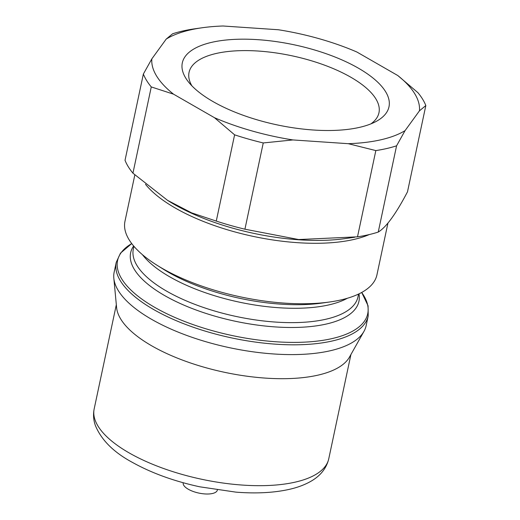 <?xml version="1.0" encoding="UTF-8"?>
<svg xmlns="http://www.w3.org/2000/svg" width="520" height="520" viewBox="0 0 520 520"><rect width="100%" height="100%" fill="white"/><g stroke="black" fill="none" stroke-linecap="round" stroke-linejoin="round"><path stroke-width="0.78" d="M183.235 482.749L183.216 482.846A17.446 6.76 12 0 0 188.279 489.229A17.446 6.76 12 0 0 206.252 494A17.446 6.76 12 0 0 217.347 490.1L217.367 490.009M363.961 331.389L349.486 357.078A119.919 46.475 -168 0 1 318.156 375.102A119.919 46.475 -168 0 1 191.756 363.396A119.919 46.475 -168 0 1 116.603 307.58L113.828 278.219A128.798 49.914 -168 0 1 114.159 272.136L116.24 262.353A128.798 49.914 -168 0 0 189.592 325.93A128.798 49.914 -168 0 0 332.391 340.957A128.798 49.914 -168 0 0 368.212 315.913L366.132 325.695A128.798 49.914 -168 0 1 363.961 331.389A128.798 49.914 -168 0 1 330.311 350.74A128.798 49.914 -168 0 1 194.552 338.169A128.798 49.914 -168 0 1 113.828 278.219M387.94 223.093L376.942 274.846A128.798 49.914 -168 0 1 341.12 299.891A128.798 49.914 -168 0 1 329.752 301.977A128.798 49.914 -168 0 1 157.047 265.265A128.798 49.914 -168 0 1 124.969 221.292L134.823 174.935M202.196 27.755L193.356 29.01A145.931 56.557 -168 0 0 172.614 33.781L166.231 39.065A136.416 52.864 -168 0 1 202.196 27.755A136.416 52.864 -168 0 1 223.041 26L278.363 29.751A136.416 52.864 -168 0 1 356.831 51.993L397.781 75.53L417.918 92.671A145.931 56.557 -168 0 1 425.828 105.56L407.498 191.808C395.941 213.883 386.191 227.299 378.241 232.063A145.931 56.557 -168 0 1 368.42 234.761A145.931 56.557 -168 0 1 357.5 236.834L298.668 239.544L244.92 229.197A145.931 56.557 -168 0 1 216.268 221.078L191.607 212.856L167.557 200.343L132.938 173.18A145.931 56.557 -168 0 1 125.034 160.29L143.364 74.041L151.853 58.851A136.416 52.864 -168 0 0 173.518 94.159L151.274 86.931A145.931 56.557 -168 0 1 143.364 74.041M378.241 232.063L396.578 145.815A145.931 56.557 -168 0 1 386.75 148.519A145.931 56.557 -168 0 1 375.837 150.585L348.257 143.689L292.936 139.939A136.416 52.864 -168 0 1 214.468 117.695L173.518 94.159M396.578 145.815L405.067 130.624A136.416 52.864 -168 0 1 381.141 139.731A136.416 52.864 -168 0 1 348.257 143.689M211.698 42.341A105.645 40.937 -168 0 1 348.094 62.751A105.645 40.937 -168 0 1 375.83 121.609A105.645 40.937 -168 0 1 359.6 127.348A105.645 40.937 -168 0 1 188.311 81.751A105.645 40.937 -168 0 1 211.698 42.341M191.893 85.833A97.078 37.622 -168 0 1 189.053 72.384A97.078 37.622 -168 0 1 216.053 53.508A97.078 37.622 -168 0 1 323.674 64.838A97.078 37.622 -168 0 1 378.963 112.749A97.078 37.622 -168 0 1 370.897 123.884M397.781 75.53A136.416 52.864 -168 0 1 419.445 110.838L425.828 105.56M419.445 110.838L405.067 130.624M166.231 39.065L151.853 58.851M214.468 117.695L234.605 134.829A145.931 56.557 -168 0 0 263.25 142.948L292.936 139.939M216.268 221.078L234.605 134.829M244.92 229.197L263.25 142.948M357.5 236.834L375.837 150.585M132.938 173.18L151.274 86.931M295.412 482.085A119.919 46.475 -168 0 1 162.468 468.098A119.919 46.475 -168 0 1 94.172 408.902C93.054 414.525 93.451 420.043 95.355 425.471C101.367 440.07 113.796 452.413 132.633 462.514C151.834 473.168 174.226 481.267 199.817 486.818L235.905 492.135C256.12 493.727 273.942 492.798 289.374 489.346C297.343 487.546 304.343 484.959 310.382 481.579C317.655 477.549 325.969 470.581 328.764 458.77A119.919 46.475 -168 0 1 295.412 482.085M368.212 315.913L368.069 305.767L361.693 292.468A127.868 49.556 -168 0 1 332.169 338.559A127.868 49.556 -168 0 1 168.545 314.561A127.868 49.556 -168 0 1 131.736 243.588L120.497 253.143L116.24 262.353M358.976 293.865A116.701 45.227 -168 0 1 326.489 323.993A116.701 45.227 -168 0 1 188.864 307.209A116.701 45.227 -168 0 1 133.647 245.973M358.585 294.053L357.988 296.868A114.842 44.505 -168 0 1 326.053 319.195A114.842 44.505 -168 0 1 198.731 305.799A114.842 44.505 -168 0 1 133.328 249.113L133.926 246.298M347.393 298.252A114.842 44.505 -168 0 1 329.101 304.844A114.842 44.505 -168 0 1 142.441 254.69M329.752 301.977L321.958 303.075A118.014 45.734 -168 0 1 163.716 269.438L157.047 265.265M369.298 234.559A128.798 49.914 -168 0 1 353.971 239.434A128.798 49.914 -168 0 1 145.477 184.275M354.731 237.237L345 238.615A131.339 50.902 -168 0 1 168.889 201.181L167.557 200.35M116.331 304.668L94.172 408.902M350.922 354.529L328.764 458.77"/></g></svg>
